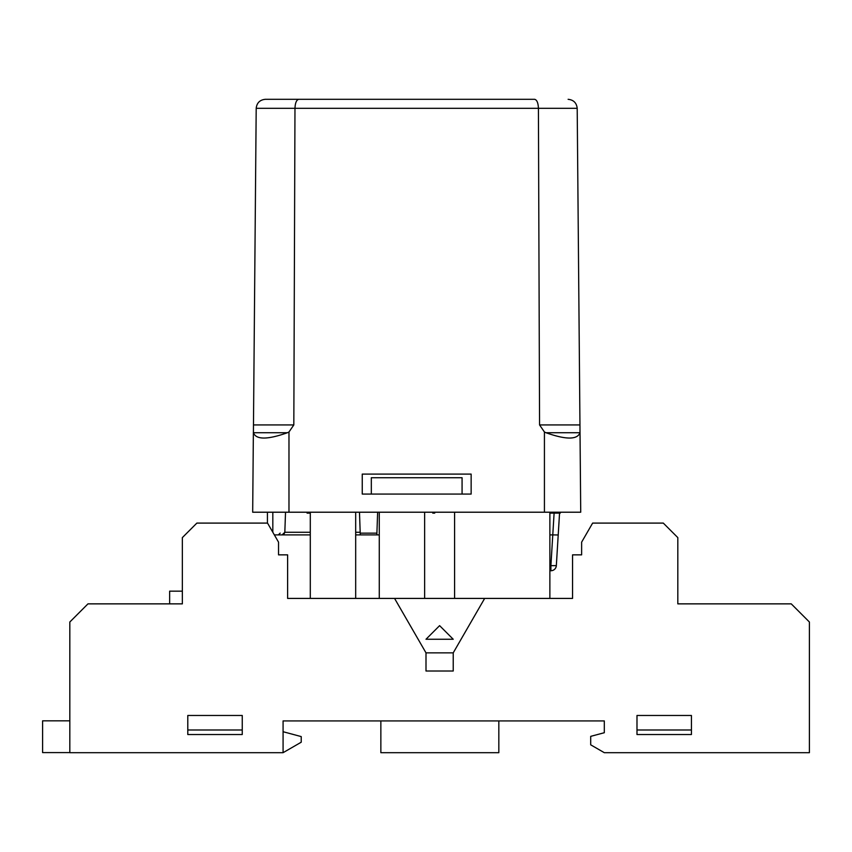 <?xml version="1.0" encoding="UTF-8"?>
<svg xmlns="http://www.w3.org/2000/svg" width="852" height="852" viewBox="0 0 852 852"><rect width="100%" height="100%" fill="white"/><g stroke="black" fill="none" stroke-linecap="round" stroke-linejoin="round"><path stroke-width="1.28" d="M677.819 537.612L677.819 603.866L791.252 603.866L809.4 622.013L809.4 752.689L604.313 752.689L590.702 744.829L590.702 736.362L604.313 732.72L604.313 720.92L283.077 720.92L283.077 752.689L69.821 752.689L69.821 622.013L87.969 603.866L182.349 603.866L182.349 537.612L196.865 523.096L267.539 523.096L278.54 542.16L278.54 554.854L287.614 554.854L287.614 598.413L572.555 598.413L572.555 554.854L581.628 554.854L581.628 542.16L592.63 523.096L663.303 523.096L677.819 537.612M636.987 715.478L691.43 715.478L691.43 734.53L636.987 734.53L636.987 715.478M242.245 715.478L242.245 734.53L187.791 734.53L187.791 715.478L242.245 715.478M484.66 598.413L453.221 652.866L453.221 671.014L426 671.014L426 652.866L394.561 598.413M454.585 598.413L454.585 512.212M549.87 598.413L549.87 512.212M379.268 598.413L379.268 512.212M424.637 598.413L424.637 512.212M310.298 598.413L310.298 512.212M355.678 598.413L355.678 512.212M426 639.256L439.611 625.645L453.221 639.256L426 639.256M426 652.866L453.221 652.866M69.821 752.593L42.6 752.593L42.6 720.835L69.821 720.835M283.077 731.719L301.225 736.586L301.225 742.209L283.077 752.689M498.825 720.92L498.825 752.689L380.855 752.689L380.855 720.92M169.644 603.866L169.644 591.16L182.349 591.16L182.349 603.866M636.987 729.994L691.43 729.994M242.245 729.994L187.791 729.994M379.268 534.896L355.678 534.896M310.298 534.896L274.344 534.896M559.551 513.117L556.335 565.632L550.903 565.632L552.778 534.896L549.87 534.896M360.279 534.896L360.215 533.139L376.903 533.139L377.638 512.212M376.903 533.139L376.84 534.896M360.215 533.139L359.48 512.212M283.908 534.215L282.108 534.896L284.824 532.266L285.526 512.212M272.821 532.255L272.821 512.212M267.421 523.096L267.421 512.212M554.109 513.117L552.778 534.896L558.209 534.971L556.335 565.632A5.442 5.442 0 0 1 550.903 570.744L549.87 570.744M283.961 534.161L284.824 532.266L310.298 532.266M550.903 570.744A5.442 5.442 0 0 0 556.335 565.632A5.442 5.442 0 0 1 550.903 570.744L550.903 565.632L549.87 565.632M253.406 432.72C256.058 439.813 267.4 439.813 287.443 432.72L253.406 432.72L256.196 108.311C256.814 102.879 259.839 99.886 265.281 99.311L298.732 99.311C296.475 99.886 295.229 102.879 294.973 108.311L256.196 108.311C256.814 102.879 259.839 99.886 265.281 99.311M462.072 494.064L462.072 477.727L371.323 477.727L371.323 494.064M534.673 99.311L298.732 99.311L534.673 99.311C536.92 99.886 538.176 102.879 538.421 108.311L294.973 108.311L293.823 424.935L288.977 431.996L287.443 432.72M579.956 424.935L577.198 108.311C576.58 102.879 573.556 99.886 568.124 99.311C573.556 99.886 576.58 102.879 577.198 108.311L538.421 108.311L539.572 424.935L579.956 424.935L579.999 432.72L545.951 432.72C565.994 439.813 577.347 439.813 579.999 432.72M471.145 494.064L362.249 494.064L362.249 474.095L471.145 474.095L471.145 494.064M545.951 432.72L544.428 431.996L539.572 424.935M253.374 431.996L252.682 512.212L580.723 512.212L580.02 431.996M549.87 513.117L558.262 513.117L558.262 512.212M558.262 513.117L560.233 513.117L560.233 512.212M560.233 513.117L560.722 512.212M434.722 512.212L434.722 513.117L432.763 513.117L432.763 512.212M307.082 512.212L307.082 513.117L310.298 513.117M355.678 532.266L360.183 532.266M253.438 424.935L293.823 424.935M288.977 431.996L288.977 512.212M544.428 431.996L544.428 512.212M280.159 533.107L278.348 534.896"/></g></svg>
